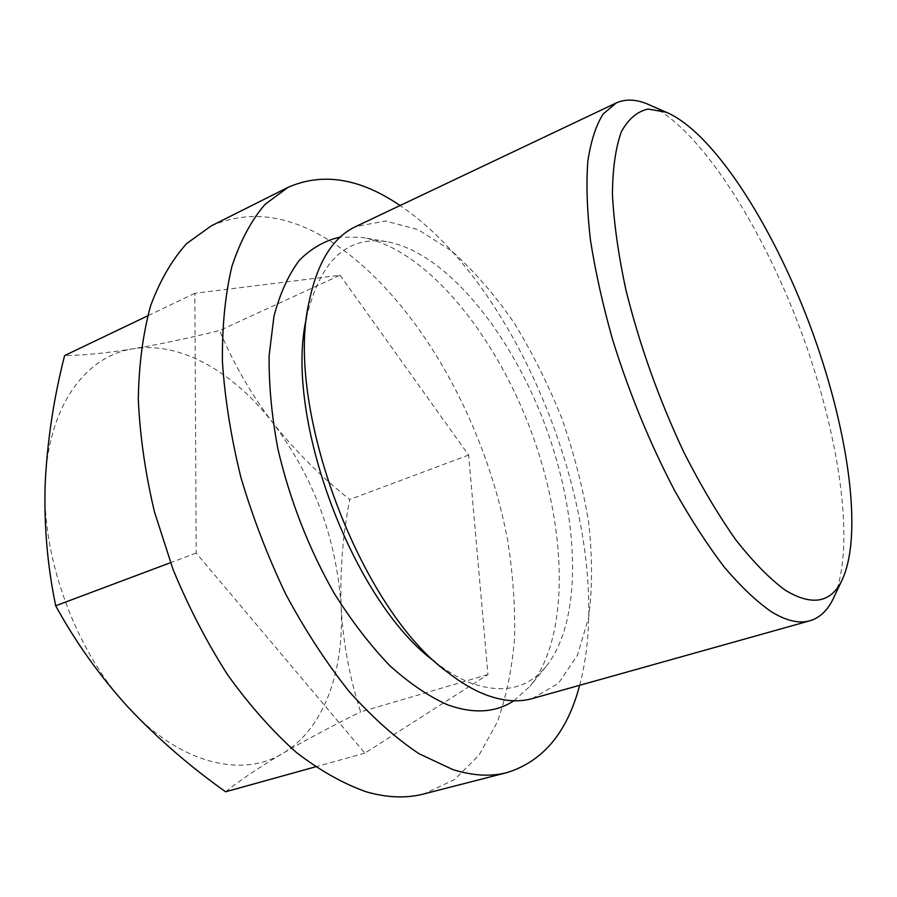 <?xml version="1.0" encoding="UTF-8"?>
<svg xmlns="http://www.w3.org/2000/svg" width="897" height="897" viewBox="0 0 897 897"><rect width="100%" height="100%" fill="white"/><g stroke="black" fill="none" stroke-linecap="round" stroke-linejoin="round"><path stroke-width="0.67" stroke-dasharray="4.49 3.36" d="M340.075 275.244L468.626 455.071L487.946 674.555L364.855 753.144L196.196 553.057L194.84 293.285L340.075 275.244L219.63 330.533C188.796 338.135 160.002 344.224 133.238 348.787C107.079 353.048 84.206 355.313 64.606 355.571M194.84 293.285L147.657 315.856M834.311 596.393C856.074 544.277 838.942 432.634 800.292 329.221C761.542 225.853 701.162 130.401 650.527 105.386M532.381 698.55L558.551 683.189L577.444 655.259L588.679 617.428C592.457 588.264 592.469 556.667 588.701 522.626C582.938 487.957 574.002 453.232 561.892 418.451C548.19 384.275 532.134 352.218 513.712 322.281C494.213 294.138 473.459 270.311 451.449 250.801L418.137 229.643L385.553 220.987L355.728 226.571M447.827 672.425L435.191 661.975C446.975 671.214 458.457 678.087 469.624 682.583C501.838 694.368 527.234 689.109 545.802 666.819C583.499 620.242 579.608 517.233 544.995 424.786C510.404 332.316 445.686 252.079 386.685 241.697C346.612 235.631 319.87 261.061 306.438 317.975L309.106 301.807M513.858 700.77L529.981 686.317C570.705 635.883 567.039 527.178 530.71 430.123C494.382 333.079 425.783 248.671 361.951 237.369L340.288 237.066M579.63 685.319C619.121 538.783 526.057 290.123 400.051 205.536M211.255 225.876C251.418 208.463 293.868 215.37 338.595 246.608C420.088 304.083 486.051 423.698 507.668 540.678C512.961 574.091 515.259 606.529 514.586 638.025C512.12 668.579 506.357 696.599 497.308 722.085L479.065 755.083L454.465 779.65L423.877 793.935M487.946 674.555L360.639 711.893C349.606 677.627 343.114 642.678 341.14 607.067C339.907 570.784 342.777 534.926 349.752 499.494C321.148 476.845 295.606 451.393 273.125 423.149C251.295 394.512 233.455 363.644 219.63 330.533M225.607 791.771C240.912 779.639 259.939 766.857 282.701 753.424C324.019 729.194 344.381 670.911 341.14 607.067C336.7 539.119 314.028 477.809 273.125 423.149C233.982 372.378 180.532 340.961 133.238 348.787C86.078 355.638 47.989 406.128 45.231 482.429C41.363 557.889 76.01 651.884 128.148 707.24C179.983 763.941 242.123 778.338 282.701 753.424C306.225 739.778 332.204 725.931 360.639 711.893M196.196 553.057L170.508 562.699M364.855 753.144L315.396 766.868M468.626 455.071L349.752 499.494M386.685 241.697L361.951 237.369M545.802 666.819L529.981 686.317"/><path stroke-width="1.35" d="M147.657 315.856L64.606 355.571C53.91 397.438 47.451 439.732 45.231 482.429C43.83 524.308 47.317 565.424 55.692 605.778C75.527 642.084 99.679 675.901 128.148 707.24C157.468 738.354 189.951 766.531 225.607 791.771L315.396 766.868M785.402 590.293C811.751 606.114 830.499 602.997 841.655 580.942C864.058 534.926 847.766 426.367 810.047 325.577C772.317 224.788 713.328 132.207 666.213 112.215L648.172 109.053C637.307 111.407 628.371 118.976 621.341 131.758C615.656 147.613 612.685 168.434 612.416 194.245C613.873 222.624 618.325 254.333 625.77 289.361C639.471 344.728 658.824 399.008 683.839 452.234C700.759 485.468 718.082 514.665 735.809 539.848C753.323 562.094 769.85 578.913 785.402 590.293M650.527 105.386L646.793 103.76C635.39 99.152 625.164 98.905 616.127 103.009L603.087 114.076C595.9 125.524 590.809 141.334 587.804 161.494C586.156 184.053 587.03 210.167 590.417 239.835C595.305 271.152 602.638 304.24 612.438 339.088C629.133 392.808 649.854 443.286 674.611 490.524C691.161 519.957 707.856 545.645 724.686 567.588C741.258 587.008 756.933 601.809 771.723 611.989C786.523 620.903 799.261 623.83 809.913 620.769C819.432 617.932 826.978 611.036 832.562 600.071L834.311 596.393M616.127 103.009L355.728 226.571C332.843 237.301 317.303 262.384 309.106 301.807C284.259 406.868 360.101 609.489 447.827 672.425C460.408 682.292 472.641 689.58 484.503 694.3C502.208 701.174 518.174 702.598 532.381 698.55L809.913 620.769M306.438 317.975C283.396 416.421 353.183 602.851 435.191 661.975M340.288 237.066C325.151 240.407 311.528 248.121 299.407 260.197C288.43 274.818 279.942 293.566 273.933 316.473L269.122 355.638C268.786 384.791 271.713 415.872 277.879 448.87C289.821 499.965 308.546 548.033 334.065 593.096C351.624 621.049 370.181 645.212 389.747 665.585C409.458 683.379 428.777 696.464 447.681 704.851C473.56 714.09 495.615 712.734 513.858 700.77M400.051 205.536C360.045 178.223 322.696 172.168 288.038 187.361L265.03 204.359C251.395 220.236 240.362 240.889 231.931 266.319C225.27 294.317 222.097 326.06 222.4 361.513C224.855 398.616 231.022 437.254 240.912 477.439C252.853 517.715 267.844 556.712 285.874 594.419C305.328 630.58 326.43 662.95 349.18 691.553C372.39 717.421 395.655 738.13 418.955 753.671L452.593 769.469C472.551 775.827 490.715 776.858 507.074 772.575C543.201 761.273 567.375 732.187 579.63 685.319M507.074 772.575L423.877 793.935C406.576 798.442 387.571 797.803 366.873 792.006C343.921 784.045 320.442 770.893 296.447 752.527C272.542 731.234 249.658 705.412 227.793 675.071C206.994 642.555 188.774 607.415 173.132 569.651L154.441 511.862C145.247 472.887 139.865 435.28 138.295 399.053C138.923 364.35 143.06 333.146 150.718 305.451C160.159 280.212 172.19 259.536 186.811 243.435L211.255 225.876L288.038 187.361M170.508 562.699L55.692 605.778M666.213 112.215L646.793 103.76M841.655 580.942L832.562 600.071"/></g></svg>
